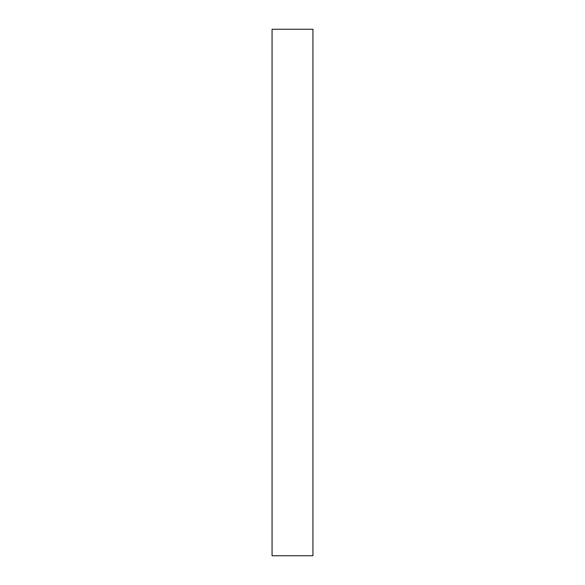 <?xml version="1.0" encoding="UTF-8"?>
<svg xmlns="http://www.w3.org/2000/svg" width="585" height="585" viewBox="0 0 585 585"><rect width="100%" height="100%" fill="white"/><g stroke="black" fill="none" stroke-linecap="round" stroke-linejoin="round"><path stroke-width="0.88" d="M272.062 555.75L272.062 29.25L312.938 29.25L312.938 555.75L272.062 555.75"/></g></svg>
